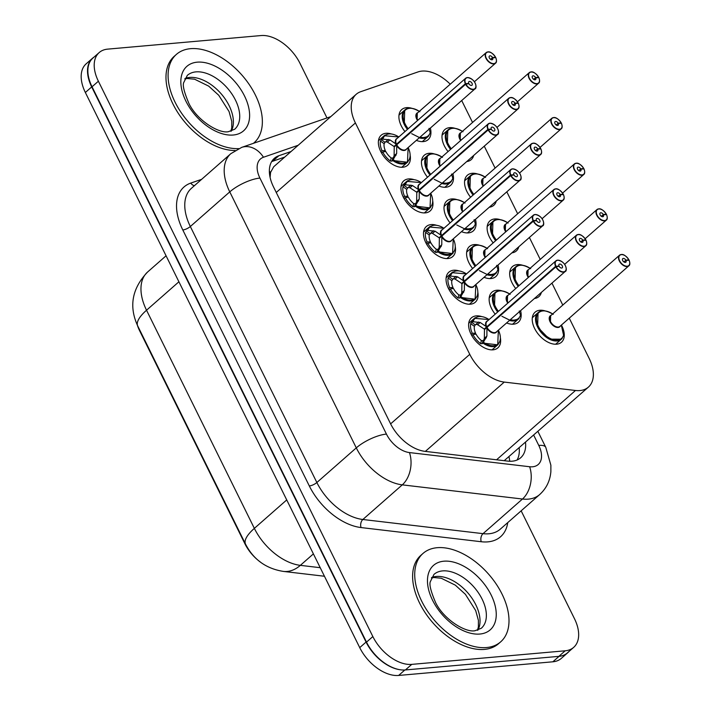 <?xml version="1.0" encoding="UTF-8"?>
<svg xmlns="http://www.w3.org/2000/svg" width="711" height="711" viewBox="0 0 711 711"><rect width="100%" height="100%" fill="white"/><g stroke="black" fill="none" stroke-linecap="round" stroke-linejoin="round"><path stroke-width="1.07" d="M500.411 337.956A20.006 12.096 -131.3 0 1 497.833 347.883A20.006 12.096 -131.3 0 1 493.016 349.83A20.006 12.096 -131.3 0 1 473.011 337.556A20.006 12.096 -131.3 0 1 471.429 317.826A20.006 12.096 -131.3 0 1 476.246 315.888A20.006 12.096 -131.3 0 1 481.658 316.564M477.854 292.31A20.006 12.096 -131.3 0 1 475.277 302.237A20.006 12.096 -131.3 0 1 470.46 304.184A20.006 12.096 -131.3 0 1 450.445 291.91A20.006 12.096 -131.3 0 1 448.872 272.18A20.006 12.096 -131.3 0 1 453.68 270.233A20.006 12.096 -131.3 0 1 459.093 270.918M455.289 246.664A20.006 12.096 -131.3 0 1 452.711 256.591A20.006 12.096 -131.3 0 1 447.894 258.537A20.006 12.096 -131.3 0 1 427.889 246.255A20.006 12.096 -131.3 0 1 426.307 226.533A20.006 12.096 -131.3 0 1 431.124 224.587A20.006 12.096 -131.3 0 1 436.527 225.271M432.732 201.009A20.006 12.096 -131.3 0 1 430.146 210.936A20.006 12.096 -131.3 0 1 425.338 212.882A20.006 12.096 -131.3 0 1 405.323 200.609A20.006 12.096 -131.3 0 1 403.741 180.878A20.006 12.096 -131.3 0 1 408.558 178.932A20.006 12.096 -131.3 0 1 413.971 179.616M410.167 155.362A20.006 12.096 -131.3 0 1 407.59 165.29A20.006 12.096 -131.3 0 1 402.773 167.236A20.006 12.096 -131.3 0 1 382.767 154.962A20.006 12.096 -131.3 0 1 381.185 135.232A20.006 12.096 -131.3 0 1 386.002 133.286A20.006 12.096 -131.3 0 1 391.406 133.97M520.585 310.671A20.006 12.096 -131.3 0 1 518.363 322.243A20.006 12.096 -131.3 0 1 513.546 324.189A20.006 12.096 -131.3 0 1 506.596 322.954M495.212 314.173A20.006 12.096 -131.3 0 1 491.959 292.185A20.006 12.096 -131.3 0 1 496.776 290.248A20.006 12.096 -131.3 0 1 502.215 290.932M498.02 265.025A20.006 12.096 -131.3 0 1 495.798 276.597A20.006 12.096 -131.3 0 1 490.99 278.543A20.006 12.096 -131.3 0 1 484.04 277.308M472.646 268.518A20.006 12.096 -131.3 0 1 469.402 246.539A20.006 12.096 -131.3 0 1 474.21 244.593A20.006 12.096 -131.3 0 1 479.649 245.286M475.463 219.37A20.006 12.096 -131.3 0 1 473.242 230.951A20.006 12.096 -131.3 0 1 468.425 232.888A20.006 12.096 -131.3 0 1 461.475 231.662M450.081 222.872A20.006 12.096 -131.3 0 1 446.837 200.893A20.006 12.096 -131.3 0 1 451.654 198.947A20.006 12.096 -131.3 0 1 457.093 199.64M452.898 173.724A20.006 12.096 -131.3 0 1 450.676 185.295A20.006 12.096 -131.3 0 1 445.868 187.242A20.006 12.096 -131.3 0 1 438.918 186.006M427.524 177.226A20.006 12.096 -131.3 0 1 424.271 155.238A20.006 12.096 -131.3 0 1 429.089 153.292A20.006 12.096 -131.3 0 1 434.528 153.985M430.342 128.078A20.006 12.096 -131.3 0 1 428.12 139.649A20.006 12.096 -131.3 0 1 423.303 141.596A20.006 12.096 -131.3 0 1 416.353 140.36M404.959 131.571A20.006 12.096 -131.3 0 1 401.715 109.592A20.006 12.096 -131.3 0 1 406.523 107.645A20.006 12.096 -131.3 0 1 411.971 108.339M561.414 325.06A20.006 12.096 -131.3 0 1 561.45 342.258A20.006 12.096 -131.3 0 1 556.642 344.195A20.006 12.096 -131.3 0 1 536.627 331.921A20.006 12.096 -131.3 0 1 535.054 312.2A20.006 12.096 -131.3 0 1 539.862 310.254A20.006 12.096 -131.3 0 1 545.301 310.947M515.733 288.533A20.006 12.096 -131.3 0 1 512.489 266.545A20.006 12.096 -131.3 0 1 517.306 264.599A20.006 12.096 -131.3 0 1 522.745 265.292M493.176 242.878A20.006 12.096 -131.3 0 1 489.923 220.899A20.006 12.096 -131.3 0 1 494.74 218.952A20.006 12.096 -131.3 0 1 500.18 219.646M470.611 197.231A20.006 12.096 -131.3 0 1 467.367 175.253A20.006 12.096 -131.3 0 1 472.175 173.306A20.006 12.096 -131.3 0 1 477.623 173.991M448.054 151.585A20.006 12.096 -131.3 0 1 444.802 129.598A20.006 12.096 -131.3 0 1 449.619 127.651A20.006 12.096 -131.3 0 1 455.058 128.344M450.241 84.191A35.301 21.339 48.7 0 0 418.041 71.918L360.735 91.692A35.301 21.339 48.7 0 0 356.202 94.296A35.301 21.339 48.7 0 0 355.402 122.95L469.767 354.345A35.301 21.339 48.7 0 0 504.259 382.083L575.483 390.481A35.301 21.339 48.7 0 0 579.892 390.561A35.301 21.339 48.7 0 0 588.388 387.131A35.301 21.339 48.7 0 0 589.188 358.477L569.262 318.164M137.401 325.3A31.773 19.206 48.7 0 0 139.64 330.775L244.904 543.755A31.773 19.206 48.7 0 0 260.573 562.179M504.206 460.684L588.388 387.131M356.202 94.296L273.717 166.756L270.553 172.453L270.109 177.439M562.783 305.063L551.94 283.12M540.227 259.408L529.384 237.474M517.661 213.762L506.819 191.828M495.105 168.116L484.262 146.173M472.539 122.461L461.697 100.527M496.242 201.124A20.006 12.096 -131.3 0 1 493.772 205.31A20.006 12.096 -131.3 0 1 489.301 207.212M518.799 246.77A20.006 12.096 -131.3 0 1 516.328 250.956A20.006 12.096 -131.3 0 1 511.867 252.867M541.364 292.417A20.006 12.096 -131.3 0 1 538.894 296.603A20.006 12.096 -131.3 0 1 534.423 298.513M473.677 155.469A20.006 12.096 -131.3 0 1 471.206 159.655A20.006 12.096 -131.3 0 1 466.745 161.566M400.177 669.753A35.301 21.339 -131.3 0 1 366.067 642.06L91.692 86.92A35.301 21.339 -131.3 0 1 92.501 58.266A35.301 21.339 -131.3 0 1 93.959 57.156M568.987 651.489A35.301 21.339 -131.3 0 1 567.689 652.796A35.301 21.339 -131.3 0 1 563.459 655.293M567.689 652.796L561.352 658.359A35.301 21.339 -131.3 0 1 552.856 661.799L398.631 675.45A35.301 21.339 -131.3 0 1 359.73 647.632L85.356 92.492A35.301 21.339 -131.3 0 1 86.155 63.839L92.501 58.266M291.057 151.523L278.881 155.727A35.301 21.339 48.7 0 0 274.339 158.331A35.301 21.339 48.7 0 0 273.539 186.984L390.49 423.614A35.301 21.339 48.7 0 0 424.982 451.352L507.778 461.11A35.301 21.339 48.7 0 0 512.187 461.19A35.301 21.339 48.7 0 0 520.683 457.76A35.301 21.339 48.7 0 0 525.527 442.349M519.19 447.921A35.301 21.339 -131.3 0 1 517.057 460.017M521.154 510.827L574.479 618.712A35.301 21.339 -131.3 0 1 573.679 647.365A35.301 21.339 -131.3 0 1 565.183 650.796L411.758 664.376A35.301 21.339 -131.3 0 1 372.848 636.558L98.385 81.223A35.301 21.339 -131.3 0 1 99.184 52.57A35.301 21.339 -131.3 0 1 107.681 49.13L261.106 35.55A35.301 21.339 -131.3 0 1 300.006 63.368L326.98 117.946M573.679 647.365L567.342 652.929A35.301 21.339 -131.3 0 1 558.846 656.369L405.421 669.949A35.301 21.339 -131.3 0 1 366.512 642.131L92.048 86.786A35.301 21.339 -131.3 0 1 92.848 58.133L99.184 52.57M271.638 161.637A35.301 21.339 -131.3 0 1 272.544 161.29L284.72 157.087M538.111 77.686L538.582 77.161A6.826 4.124 48.7 0 0 531.197 72.033A6.826 4.124 48.7 0 0 529.393 78.237A6.826 4.124 48.7 0 0 536.921 83.614A6.826 4.124 48.7 0 0 538.831 77.659L535.703 77.766L533.792 79.445M448.463 129.598A17.651 10.674 48.7 0 0 447.77 130.131A17.651 10.674 48.7 0 0 447.37 144.457A17.651 10.674 48.7 0 0 450.534 149.399M460.39 133.135A7.057 4.266 48.7 0 0 460.23 138.867A7.057 4.266 48.7 0 0 461.012 140.2A7.057 4.266 -131.3 0 1 460.23 138.867L460.39 133.144L529.26 72.638A7.057 4.266 -131.3 0 1 530.957 71.953M535.703 77.766A2.355 1.422 -131.3 0 1 535.605 79.588A2.355 1.422 -131.3 0 1 535.045 79.819A2.355 1.422 -131.3 0 1 532.69 78.37A2.355 1.422 -131.3 0 1 532.503 76.05A2.355 1.422 -131.3 0 1 533.072 75.828A2.355 1.422 -131.3 0 1 535.614 77.597L533.623 79.339M535.614 77.597L538.582 77.161M463.003 131.757C455.938 127.616 450.863 127.073 447.797 130.113L447.37 144.457M495.025 57.68L495.496 57.147A6.826 4.124 48.7 0 0 488.102 52.019A6.826 4.124 48.7 0 0 486.306 58.222A6.826 4.124 48.7 0 0 493.825 63.608A6.826 4.124 48.7 0 0 495.745 57.653L492.616 57.76L490.697 59.44M405.368 109.592A17.651 10.674 48.7 0 0 404.675 110.125A17.651 10.674 48.7 0 0 404.275 124.452A17.651 10.674 48.7 0 0 407.439 129.393M419.223 137.836A17.651 10.674 48.7 0 0 423.729 138.361A17.651 10.674 48.7 0 0 427.978 136.645A17.651 10.674 48.7 0 0 428.893 135.641M417.295 113.129A7.057 4.266 48.7 0 0 417.135 118.861A7.057 4.266 48.7 0 0 417.917 120.186A7.057 4.266 -131.3 0 1 417.135 118.861L417.295 113.138L486.164 52.632A7.057 4.266 -131.3 0 1 487.862 51.947M492.616 57.76A2.355 1.422 -131.3 0 1 492.519 59.582A2.355 1.422 -131.3 0 1 491.95 59.813A2.355 1.422 -131.3 0 1 489.595 58.364A2.355 1.422 -131.3 0 1 489.408 56.045A2.355 1.422 -131.3 0 1 489.977 55.813A2.355 1.422 -131.3 0 1 492.527 57.582L490.537 59.333M492.527 57.582L495.496 57.147M411.678 133.677L420.77 138.201L428.022 136.574M420.059 137.107A17.206 10.398 -131.3 0 0 430.226 132.619L428.991 128.407M419.908 111.743C412.842 107.61 407.776 107.059 404.701 110.107L404.275 124.452M382.962 138.841A17.206 10.407 -131.3 0 1 398.809 136.974L384.224 135.712L382.091 139.072L389.93 139.88L396.427 144.289L393.974 146.448L395.529 145.826M475.739 84.805A7.057 4.266 -131.3 0 1 474.957 88.884A7.057 4.266 -131.3 0 1 473.259 89.568A7.057 4.266 -131.3 0 1 465.607 84.262L396.685 144.813L396.658 153.487L392.668 160.473L407.474 162.25L408.132 147.586A17.206 10.407 -131.3 0 1 407.527 161.619A17.206 10.407 -131.3 0 1 393.281 159.717M465.607 84.262L465.909 84.12A6.826 4.124 48.7 0 0 473.295 89.248A6.826 4.124 48.7 0 0 475.09 83.045A6.826 4.124 48.7 0 0 467.571 77.659A6.826 4.124 48.7 0 0 465.652 83.614L465.35 83.738A7.057 4.266 -131.3 0 1 465.634 78.272L396.765 138.769A7.057 4.266 48.7 0 0 396.48 144.244L396.427 144.289M396.107 155.14L392.792 158.046L391.965 161.095L392.668 160.473A17.651 10.674 48.7 0 0 403.199 164.001A17.651 10.674 48.7 0 0 407.447 162.286A17.651 10.674 48.7 0 0 407.998 161.735M385.166 135.028A17.651 10.674 48.7 0 0 384.144 135.765A17.651 10.674 48.7 0 0 382.083 139.063L381.372 139.676L385.033 142.333L384.144 143.729A12.94 7.83 48.7 0 0 385.326 150.563L383.913 151.799M384.144 143.729L380.474 141.071A17.651 10.674 -131.3 0 0 382.029 150.67L380.847 151.71M380.474 141.071L381.372 139.676M391.965 161.095L390.348 161.041A17.651 10.674 -131.3 0 1 382.669 151.976L385.797 151.523A12.94 7.83 48.7 0 0 391.183 157.975L392.792 158.046M402.702 149.888A7.057 4.266 -131.3 0 1 396.738 144.768A7.057 4.266 48.7 0 0 404.39 150.065A7.057 4.266 48.7 0 0 406.088 149.381L474.957 88.884C477.17 88.839 476.574 79.063 467.411 77.552L465.634 78.272A7.057 4.266 -131.3 0 1 467.331 77.588M465.35 83.738L396.48 144.244L397.369 144.209M465.652 83.614L468.789 83.507A2.355 1.422 -131.3 0 1 468.878 81.685A2.355 1.422 -131.3 0 1 469.447 81.454A2.355 1.422 -131.3 0 1 471.802 82.903A2.355 1.422 -131.3 0 1 471.988 85.222A2.355 1.422 -131.3 0 1 471.42 85.453A2.355 1.422 -131.3 0 1 468.878 83.685L465.909 84.12M382.669 151.976L381.531 152.981M382.029 150.67L385.326 150.563M396.685 144.813L394.232 146.973L394.107 155.736L393.494 157.424M393.974 146.448L387.379 142.12L385.726 141.72L385.033 142.333M437.185 547.701A58.835 35.568 -131.3 0 1 496.047 583.811A58.835 35.568 -131.3 0 1 500.695 641.829A58.835 35.568 -131.3 0 1 486.537 647.543A58.835 35.568 -131.3 0 1 427.675 611.442A58.835 35.568 -131.3 0 1 423.027 553.425A58.835 35.568 -131.3 0 1 437.185 547.701M500.695 641.829L498.58 643.677A58.835 35.568 -131.3 0 1 484.422 649.401A58.835 35.568 -131.3 0 1 425.56 613.291A58.835 35.568 -131.3 0 1 420.921 555.273L423.027 553.425M238.638 148.608A58.835 35.568 -131.3 0 1 180.541 111.663A58.835 35.568 -131.3 0 1 176.399 54.392A58.835 35.568 -131.3 0 1 190.557 48.677A58.835 35.568 -131.3 0 1 249.41 84.778A58.835 35.568 -131.3 0 1 254.058 142.795A58.835 35.568 -131.3 0 1 253.427 143.329M235.119 150.501A58.835 35.568 -131.3 0 1 177.892 112.694A58.835 35.568 -131.3 0 1 174.284 56.249L176.399 54.392M560.677 123.332L561.148 122.807A6.826 4.124 48.7 0 0 553.753 117.679A6.826 4.124 48.7 0 0 551.958 123.883A6.826 4.124 48.7 0 0 559.477 129.26A6.826 4.124 48.7 0 0 561.397 123.314L558.268 123.412L556.349 125.1M471.02 175.244A17.651 10.674 48.7 0 0 470.327 175.777A17.651 10.674 48.7 0 0 469.927 190.104A17.651 10.674 48.7 0 0 473.091 195.054M482.947 178.79A7.057 4.266 48.7 0 0 482.787 184.522A7.057 4.266 48.7 0 0 483.578 185.847A7.057 4.266 -131.3 0 1 482.787 184.522L482.947 178.79L551.816 118.293A7.057 4.266 -131.3 0 1 553.514 117.608M558.268 123.412A2.355 1.422 -131.3 0 1 558.171 125.243A2.355 1.422 -131.3 0 1 557.602 125.465A2.355 1.422 -131.3 0 1 555.247 124.025A2.355 1.422 -131.3 0 1 555.06 121.705A2.355 1.422 -131.3 0 1 555.629 121.474A2.355 1.422 -131.3 0 1 558.179 123.243L556.189 124.994M558.179 123.243L561.148 122.807M485.56 177.403C478.494 173.271 473.428 172.72 470.353 175.759L469.927 190.104M583.233 168.987L583.704 168.454A6.826 4.124 48.7 0 0 576.319 163.326A6.826 4.124 48.7 0 0 574.524 169.529A6.826 4.124 48.7 0 0 582.042 174.915A6.826 4.124 48.7 0 0 583.962 168.96L580.825 169.067L578.914 170.747M493.585 220.899A17.651 10.674 48.7 0 0 492.892 221.432A17.651 10.674 48.7 0 0 492.492 235.759A17.651 10.674 48.7 0 0 495.656 240.7M505.512 224.436A7.057 4.266 48.7 0 0 505.352 230.168A7.057 4.266 48.7 0 0 506.134 231.493A7.057 4.266 -131.3 0 1 505.352 230.168L505.512 224.445L574.381 163.939A7.057 4.266 -131.3 0 1 576.079 163.254M580.825 169.067A2.355 1.422 -131.3 0 1 580.727 170.889A2.355 1.422 -131.3 0 1 580.167 171.12A2.355 1.422 -131.3 0 1 577.812 169.671A2.355 1.422 -131.3 0 1 577.625 167.352A2.355 1.422 -131.3 0 1 578.194 167.121A2.355 1.422 -131.3 0 1 580.736 168.889L578.754 170.64M580.736 168.889L583.704 168.454M508.125 223.05C501.059 218.917 495.985 218.366 492.919 221.414L492.492 235.759M605.799 214.633L606.27 214.109A6.826 4.124 48.7 0 0 598.875 208.981A6.826 4.124 48.7 0 0 597.08 215.184A6.826 4.124 48.7 0 0 604.599 220.561A6.826 4.124 48.7 0 0 606.519 214.606L603.39 214.713L601.47 216.393M516.15 266.545A17.651 10.674 48.7 0 0 515.448 267.078A17.651 10.674 48.7 0 0 515.048 281.405A17.651 10.674 48.7 0 0 518.221 286.346M528.069 270.082A7.057 4.266 48.7 0 0 527.909 275.815A7.057 4.266 48.7 0 0 528.7 277.148A7.057 4.266 -131.3 0 1 527.909 275.815L528.069 270.091L596.938 209.585A7.057 4.266 -131.3 0 1 598.635 208.901M603.39 214.713A2.355 1.422 -131.3 0 1 603.292 216.535A2.355 1.422 -131.3 0 1 602.724 216.766A2.355 1.422 -131.3 0 1 600.368 215.326A2.355 1.422 -131.3 0 1 600.191 212.998A2.355 1.422 -131.3 0 1 600.751 212.776A2.355 1.422 -131.3 0 1 603.301 214.544L601.31 216.286M603.301 214.544L606.27 214.109M530.682 268.705C523.616 264.563 518.55 264.021 515.475 267.06L515.048 281.405M628.355 260.279L628.826 259.755A6.826 4.124 48.7 0 0 621.441 254.627A6.826 4.124 48.7 0 0 619.645 260.83A6.826 4.124 48.7 0 0 627.164 266.207A6.826 4.124 48.7 0 0 629.084 260.262L625.947 260.368L624.036 262.048M538.707 312.191A17.651 10.674 48.7 0 0 538.014 312.724A17.651 10.674 48.7 0 0 537.614 327.051A17.651 10.674 48.7 0 0 557.06 340.969A17.651 10.674 48.7 0 0 561.308 339.245A17.651 10.674 48.7 0 0 562.232 338.249M558.259 327.033A7.057 4.266 -131.3 0 1 550.474 321.47L550.634 315.737A7.057 4.266 48.7 0 0 550.474 321.47A7.057 4.266 48.7 0 0 558.251 327.033A7.057 4.266 48.7 0 0 559.957 326.34L628.817 265.843A7.057 4.266 -131.3 0 1 627.12 266.536A7.057 4.266 -131.3 0 1 620.054 262.199A7.057 4.266 -131.3 0 1 619.503 255.24A7.057 4.266 -131.3 0 1 621.201 254.556M625.947 260.368A2.355 1.422 -131.3 0 1 625.858 262.19A2.355 1.422 -131.3 0 1 625.289 262.412A2.355 1.422 -131.3 0 1 622.934 260.973A2.355 1.422 -131.3 0 1 622.747 258.653A2.355 1.422 -131.3 0 1 623.316 258.422A2.355 1.422 -131.3 0 1 625.867 260.19L623.876 261.941M625.867 260.19L628.826 259.755M553.247 314.351C546.181 310.218 541.115 309.667 538.04 312.716L537.614 327.051L549.345 339.147L561.361 339.183L563.565 335.636M552.66 313.951A17.206 10.398 -131.3 0 0 536.698 316.288A17.206 10.398 -131.3 0 0 547.141 336.667A17.206 10.398 -131.3 0 0 563.565 335.228L561.335 325.131M407.732 180.674A17.651 10.674 48.7 0 0 406.71 181.412A17.651 10.674 48.7 0 0 404.639 184.709L412.496 185.527L418.983 189.944L416.53 192.094L418.095 191.472M498.304 130.46A7.057 4.266 -131.3 0 1 497.513 134.53A7.057 4.266 -131.3 0 1 495.816 135.214A7.057 4.266 -131.3 0 1 488.173 129.917L419.241 190.459L419.223 199.133L415.233 206.119L430.031 207.905A17.651 10.674 48.7 0 0 430.564 207.381M488.173 129.917L488.466 129.766A6.826 4.124 48.7 0 0 495.86 134.894A6.826 4.124 48.7 0 0 497.656 128.691A6.826 4.124 48.7 0 0 490.137 123.314A6.826 4.124 48.7 0 0 488.217 129.26L487.915 129.393A7.057 4.266 -131.3 0 1 488.199 123.918L419.33 184.416A7.057 4.266 48.7 0 0 419.046 189.89L418.983 189.944M415.233 206.119L415.224 206.128A17.651 10.674 48.7 0 0 425.756 209.647A17.651 10.674 48.7 0 0 430.004 207.932L424.325 212.927M416.53 192.094L409.936 187.775L408.292 187.375L406.701 189.384L403.03 186.717A17.651 10.674 -131.3 0 0 404.586 196.325L403.413 197.356M403.03 186.717L406.79 181.367L421.374 182.629A17.206 10.407 -131.3 0 0 405.528 184.487M418.663 200.786L415.357 203.693L414.522 206.75L412.904 206.697A17.651 10.674 -131.3 0 1 405.234 197.631L404.097 198.627M405.234 197.631L408.354 197.169A12.94 7.83 48.7 0 0 413.74 203.63L415.357 203.693M425.258 195.543A7.057 4.266 -131.3 0 1 419.303 190.415A7.057 4.266 48.7 0 0 426.947 195.712A7.057 4.266 48.7 0 0 428.653 195.027L497.513 134.53C499.726 134.486 499.131 124.709 489.977 123.199L488.199 123.918A7.057 4.266 -131.3 0 1 489.897 123.234A7.057 4.266 -131.3 0 1 492.341 123.67M487.915 129.393L419.046 189.89L419.934 189.864M488.217 129.26L491.345 129.162A2.355 1.422 -131.3 0 1 491.443 127.331A2.355 1.422 -131.3 0 1 492.012 127.109A2.355 1.422 -131.3 0 1 494.367 128.549A2.355 1.422 -131.3 0 1 494.554 130.868A2.355 1.422 -131.3 0 1 493.985 131.1A2.355 1.422 -131.3 0 1 491.434 129.331L488.466 129.766M404.586 196.325L407.883 196.209L406.479 197.445M419.241 190.459L416.788 192.619L416.664 201.382L416.059 203.07M406.701 189.384A12.94 7.83 48.7 0 0 407.883 196.209M415.224 206.128L414.522 206.75M430.288 226.329A17.651 10.674 48.7 0 0 429.266 227.058A17.651 10.674 48.7 0 0 427.204 230.355L435.052 231.173L441.549 235.59L439.096 237.75L440.651 237.127M520.861 176.106A7.057 4.266 -131.3 0 1 520.079 180.176A7.057 4.266 -131.3 0 1 518.381 180.87A7.057 4.266 -131.3 0 1 510.729 175.564L441.807 236.114L441.78 244.788L437.789 251.765L452.596 253.551L453.254 238.878A17.206 10.407 -131.3 0 1 452.649 252.92A17.206 10.407 -131.3 0 1 438.403 251.01M510.729 175.564L511.031 175.413A6.826 4.124 48.7 0 0 518.417 180.541A6.826 4.124 48.7 0 0 520.221 174.337A6.826 4.124 48.7 0 0 512.693 168.96A6.826 4.124 48.7 0 0 510.782 174.915L510.471 175.039A7.057 4.266 -131.3 0 1 510.756 169.574L441.895 230.071A7.057 4.266 48.7 0 0 441.602 235.537L441.549 235.59M441.229 246.433L437.923 249.339L437.087 252.396L437.789 251.765A17.651 10.674 48.7 0 0 448.321 255.302A17.651 10.674 48.7 0 0 452.569 253.587A17.651 10.674 48.7 0 0 453.12 253.027M439.096 237.75L432.501 233.421L430.848 233.021L429.266 235.03L425.596 232.364A17.651 10.674 -131.3 0 0 427.151 241.971L425.969 243.002M425.596 232.364L429.346 227.013L443.931 228.275A17.206 10.407 -131.3 0 0 428.093 230.142M437.087 252.396L435.47 252.343A17.651 10.674 -131.3 0 1 427.791 243.278L430.919 242.824A12.94 7.83 48.7 0 0 436.305 249.277L437.923 249.339M447.823 241.189A7.057 4.266 -131.3 0 1 441.869 236.061A7.057 4.266 48.7 0 0 449.512 241.367A7.057 4.266 48.7 0 0 451.209 240.674L520.079 180.176C522.292 180.132 521.696 170.356 512.533 168.854L510.756 169.574A7.057 4.266 -131.3 0 1 512.453 168.889M510.471 175.039L441.602 235.537L442.491 235.51M510.782 174.915L513.911 174.808A2.355 1.422 -131.3 0 1 514.009 172.986A2.355 1.422 -131.3 0 1 514.568 172.755A2.355 1.422 -131.3 0 1 516.924 174.204A2.355 1.422 -131.3 0 1 517.11 176.524A2.355 1.422 -131.3 0 1 516.542 176.746A2.355 1.422 -131.3 0 1 514 174.977L511.031 175.413M427.791 243.278L426.653 244.282M427.151 241.971L430.448 241.864L429.044 243.1M441.807 236.114L439.354 238.274L439.229 247.028L438.616 248.717M429.266 235.03A12.94 7.83 48.7 0 0 430.448 241.864M452.854 271.975A17.651 10.674 48.7 0 0 451.832 272.713A17.651 10.674 48.7 0 0 449.761 276.01L457.617 276.828L464.105 281.236L461.652 283.396L463.217 282.774M470.38 286.835A7.057 4.266 -131.3 0 1 464.425 281.716L464.345 290.435L460.355 297.42L475.152 299.198L475.819 284.533A17.206 10.407 -131.3 0 1 475.215 298.567A17.206 10.407 -131.3 0 1 460.968 296.665M543.426 221.752A7.057 4.266 -131.3 0 1 542.635 225.831A7.057 4.266 -131.3 0 1 540.938 226.516A7.057 4.266 -131.3 0 1 533.294 221.21L533.588 221.068A6.826 4.124 48.7 0 0 540.982 226.196A6.826 4.124 48.7 0 0 542.777 219.992A6.826 4.124 48.7 0 0 535.259 214.606A6.826 4.124 48.7 0 0 533.339 220.561L533.037 220.694A7.057 4.266 -131.3 0 1 533.321 215.22L464.452 275.717A7.057 4.266 48.7 0 0 464.167 281.192L464.105 281.236M460.355 297.42L460.346 297.429A17.651 10.674 48.7 0 0 470.878 300.949A17.651 10.674 48.7 0 0 475.126 299.233A17.651 10.674 48.7 0 0 475.686 298.682M461.652 283.396L455.058 279.067L453.414 278.668L451.823 280.685L448.152 278.019A17.651 10.674 -131.3 0 0 449.708 287.617L448.534 288.657M448.152 278.019L451.912 272.668M463.785 292.088L460.479 294.994L459.644 298.042L458.026 297.989A17.651 10.674 -131.3 0 1 450.356 288.924L449.219 289.928M450.356 288.924L453.476 288.47A12.94 7.83 48.7 0 0 458.862 294.932L460.479 294.994M533.294 221.21L464.425 281.707A7.057 4.266 48.7 0 0 472.068 287.013A7.057 4.266 48.7 0 0 473.775 286.329L542.635 225.831C544.848 225.787 544.253 216.011 535.099 214.5L533.321 215.22A7.057 4.266 -131.3 0 1 535.019 214.535M533.037 220.694L464.167 281.192A7.057 4.266 -131.3 0 1 463.51 279.014M533.339 220.561L536.467 220.454A2.355 1.422 -131.3 0 1 536.565 218.633A2.355 1.422 -131.3 0 1 537.134 218.401A2.355 1.422 -131.3 0 1 539.489 219.85A2.355 1.422 -131.3 0 1 539.676 222.17A2.355 1.422 -131.3 0 1 539.107 222.401A2.355 1.422 -131.3 0 1 536.556 220.632L533.588 221.068M449.708 287.617L453.005 287.511L451.601 288.746M464.372 281.76L461.91 283.92L461.786 292.683L461.172 294.381M451.823 280.685A12.94 7.83 48.7 0 0 453.005 287.511M460.346 297.429L459.644 298.042M473.215 321.434A17.206 10.407 -131.3 0 1 489.052 319.577L474.468 318.315L472.335 321.665L480.174 322.474L486.671 326.891L484.218 329.042L485.782 328.42M565.983 267.407A7.057 4.266 -131.3 0 1 565.201 271.478A7.057 4.266 -131.3 0 1 563.503 272.162A7.057 4.266 -131.3 0 1 555.851 266.865L486.928 327.407L486.902 336.081L482.911 343.066L497.718 344.853L498.375 330.18A17.206 10.407 -131.3 0 1 497.771 344.213A17.206 10.407 -131.3 0 1 483.524 342.311M555.851 266.865L556.153 266.714A6.826 4.124 48.7 0 0 563.539 271.842A6.826 4.124 48.7 0 0 565.343 265.638A6.826 4.124 48.7 0 0 557.815 260.262A6.826 4.124 48.7 0 0 555.904 266.207L555.593 266.341A7.057 4.266 -131.3 0 1 555.878 260.875L487.017 321.372A7.057 4.266 48.7 0 0 486.733 326.838L486.671 326.891M486.351 337.734L483.045 340.64L482.209 343.697L482.911 343.066A17.651 10.674 48.7 0 0 493.443 346.595A17.651 10.674 48.7 0 0 497.691 344.879A17.651 10.674 48.7 0 0 498.242 344.328M475.41 317.621A17.651 10.674 48.7 0 0 474.388 318.359A17.651 10.674 48.7 0 0 472.326 321.656L471.624 322.279L475.277 324.936L474.388 326.331A12.94 7.83 48.7 0 0 475.57 333.157L474.166 334.392M474.388 326.331L470.718 323.665A17.651 10.674 -131.3 0 0 472.273 333.272L471.091 334.303M470.718 323.665L471.624 322.279M482.209 343.697L480.592 343.644A17.651 10.674 -131.3 0 1 472.913 334.579L476.041 334.117A12.94 7.83 48.7 0 0 481.427 340.578L483.045 340.64M492.945 332.49A7.057 4.266 -131.3 0 1 486.991 327.362A7.057 4.266 48.7 0 0 494.634 332.659A7.057 4.266 48.7 0 0 496.331 331.975L565.201 271.478C567.414 271.433 566.818 261.657 557.655 260.146L555.878 260.875A7.057 4.266 -131.3 0 1 557.575 260.182M555.593 266.341L486.733 326.838L487.613 326.811M555.904 266.207L559.033 266.11A2.355 1.422 -131.3 0 1 559.13 264.279A2.355 1.422 -131.3 0 1 559.69 264.057A2.355 1.422 -131.3 0 1 562.046 265.496A2.355 1.422 -131.3 0 1 562.232 267.816A2.355 1.422 -131.3 0 1 561.663 268.047A2.355 1.422 -131.3 0 1 559.122 266.278L556.153 266.714M472.913 334.579L471.775 335.574M472.273 333.272L475.57 333.157M486.928 327.407L484.475 329.566L484.351 338.329L483.738 340.018M484.218 329.042L477.623 324.723L475.979 324.323L475.277 324.936M517.581 103.326L518.052 102.802A6.826 4.124 48.7 0 0 510.667 97.674A6.826 4.124 48.7 0 0 508.863 103.877A6.826 4.124 48.7 0 0 516.39 109.254A6.826 4.124 48.7 0 0 518.301 103.299L515.173 103.406L513.262 105.086M427.933 155.238A17.651 10.674 48.7 0 0 427.24 155.771A17.651 10.674 48.7 0 0 426.84 170.098A17.651 10.674 48.7 0 0 430.004 175.039M441.78 183.491A17.651 10.674 48.7 0 0 446.286 184.007A17.651 10.674 48.7 0 0 450.534 182.292A17.651 10.674 48.7 0 0 451.458 181.296M439.86 158.775A7.057 4.266 48.7 0 0 439.7 164.508A7.057 4.266 48.7 0 0 440.482 165.841A7.057 4.266 -131.3 0 1 439.7 164.508L439.86 158.784L508.729 98.278A7.057 4.266 -131.3 0 1 510.427 97.594M515.173 103.406A2.355 1.422 -131.3 0 1 515.075 105.228A2.355 1.422 -131.3 0 1 514.515 105.459A2.355 1.422 -131.3 0 1 512.16 104.019A2.355 1.422 -131.3 0 1 511.973 101.691A2.355 1.422 -131.3 0 1 512.542 101.469A2.355 1.422 -131.3 0 1 515.084 103.237L513.102 104.979M515.084 103.237L518.052 102.802M434.234 179.332L443.326 183.847L450.578 182.22L452.791 178.674M442.624 182.754A17.206 10.398 -131.3 0 0 452.791 178.265L451.547 174.053M442.473 157.398C435.408 153.256 430.333 152.714 427.267 155.753L426.84 170.098M540.147 148.972L540.618 148.448A6.826 4.124 48.7 0 0 533.223 143.32A6.826 4.124 48.7 0 0 531.428 149.523A6.826 4.124 48.7 0 0 538.947 154.9A6.826 4.124 48.7 0 0 540.867 148.954L537.738 149.052L535.818 150.741M450.498 200.884A17.651 10.674 48.7 0 0 449.796 201.417A17.651 10.674 48.7 0 0 449.396 215.744A17.651 10.674 48.7 0 0 452.56 220.694M464.345 229.138A17.651 10.674 48.7 0 0 468.851 229.662A17.651 10.674 48.7 0 0 473.099 227.938A17.651 10.674 48.7 0 0 474.015 226.942M462.417 204.43A7.057 4.266 48.7 0 0 462.257 210.163A7.057 4.266 48.7 0 0 463.048 211.487A7.057 4.266 -131.3 0 1 462.257 210.163L462.417 204.43L531.286 143.933A7.057 4.266 -131.3 0 1 532.983 143.249M537.738 149.052A2.355 1.422 -131.3 0 1 537.64 150.883A2.355 1.422 -131.3 0 1 537.072 151.105A2.355 1.422 -131.3 0 1 534.716 149.666A2.355 1.422 -131.3 0 1 534.539 147.346A2.355 1.422 -131.3 0 1 535.099 147.115A2.355 1.422 -131.3 0 1 537.649 148.883L535.659 150.634M537.649 148.883L540.618 148.448M456.8 224.978L465.892 229.493L473.144 227.875M465.181 228.4A17.206 10.398 -131.3 0 0 475.348 223.921L474.113 219.699M465.03 203.044C457.964 198.911 452.898 198.36 449.823 201.4L449.396 215.744M562.703 194.627L563.174 194.094A6.826 4.124 48.7 0 0 555.789 188.966A6.826 4.124 48.7 0 0 553.993 195.169A6.826 4.124 48.7 0 0 561.512 200.555A6.826 4.124 48.7 0 0 563.432 194.601L560.295 194.707L558.384 196.387M473.055 246.539A17.651 10.674 48.7 0 0 472.362 247.073A17.651 10.674 48.7 0 0 471.962 261.399A17.651 10.674 48.7 0 0 475.126 266.341M486.911 274.784A17.651 10.674 48.7 0 0 491.408 275.308A17.651 10.674 48.7 0 0 495.656 273.593A17.651 10.674 48.7 0 0 496.58 272.589M484.982 250.076A7.057 4.266 48.7 0 0 484.822 255.809A7.057 4.266 48.7 0 0 485.604 257.133A7.057 4.266 -131.3 0 1 484.822 255.809L484.982 250.085L553.851 189.579A7.057 4.266 -131.3 0 1 555.549 188.895M560.295 194.707A2.355 1.422 -131.3 0 1 560.206 196.529A2.355 1.422 -131.3 0 1 559.637 196.76A2.355 1.422 -131.3 0 1 557.282 195.312A2.355 1.422 -131.3 0 1 557.095 192.992A2.355 1.422 -131.3 0 1 557.664 192.761A2.355 1.422 -131.3 0 1 560.215 194.53L558.224 196.28M560.215 194.53L563.174 194.094M479.356 270.633L488.457 275.148L495.709 273.522L497.913 269.976M487.746 274.055A17.206 10.398 -131.3 0 0 497.913 269.567L496.669 265.354M487.595 248.69C480.529 244.557 475.455 244.006 472.388 247.055L471.962 261.399M585.269 240.274L585.74 239.749A6.826 4.124 48.7 0 0 578.345 234.621A6.826 4.124 48.7 0 0 576.55 240.825A6.826 4.124 48.7 0 0 584.069 246.202A6.826 4.124 48.7 0 0 585.988 240.247L582.86 240.354L580.94 242.033M495.62 292.185A17.651 10.674 48.7 0 0 494.918 292.719A17.651 10.674 48.7 0 0 494.518 307.045A17.651 10.674 48.7 0 0 497.691 311.996M509.467 320.439A17.651 10.674 48.7 0 0 513.973 320.954A17.651 10.674 48.7 0 0 518.221 319.239A17.651 10.674 48.7 0 0 519.146 318.244M586.513 241.767A7.057 4.266 -131.3 0 1 585.731 245.837A7.057 4.266 -131.3 0 1 584.033 246.521A7.057 4.266 -131.3 0 1 576.968 242.193A7.057 4.266 -131.3 0 1 576.408 235.225L507.547 295.732A7.057 4.266 48.7 0 0 507.387 301.455A7.057 4.266 48.7 0 0 508.169 302.788A7.057 4.266 -131.3 0 1 507.387 301.455L507.538 295.732M582.86 240.354A2.355 1.422 -131.3 0 1 582.762 242.175A2.355 1.422 -131.3 0 1 582.193 242.407A2.355 1.422 -131.3 0 1 579.838 240.967A2.355 1.422 -131.3 0 1 579.661 238.638A2.355 1.422 -131.3 0 1 580.22 238.416A2.355 1.422 -131.3 0 1 582.771 240.185L580.78 241.927M582.771 240.185L585.74 239.749M501.922 316.279L511.013 320.794L518.266 319.168M510.302 319.701A17.206 10.398 -131.3 0 0 520.47 315.222L519.234 311M510.16 294.345C503.086 290.204 498.02 289.661 494.945 292.701L494.518 307.045M496.58 459.786L575.483 390.481M509.023 456.844A35.301 23.339 96.7 0 1 509.725 461.252M269.362 171.262A35.301 27.294 71 0 1 270.553 172.453M425.356 451.396L504.259 382.083M390.623 423.872L469.767 354.345M276.259 192.477L355.402 122.95M137.73 325.976A41.185 13.287 -26.3 0 1 146.537 310.218L254.351 528.371A41.185 13.287 153.7 0 0 245.544 544.137L137.73 325.976C128.718 306.423 132.006 288.435 147.604 272.011A47.068 28.458 48.7 0 0 146.537 310.218L178.914 281.778M286.729 499.931L254.351 528.371A47.068 28.458 48.7 0 0 300.344 565.352A41.185 27.231 96.7 0 1 283.396 571.413C261.675 567.973 251.125 554.989 245.544 544.137M313.4 553.887L300.344 565.352L320.226 567.698M552.856 661.799L559.068 656.342M398.631 675.45L404.843 669.993M359.73 647.632L366.067 642.06M85.356 92.492L91.692 86.92M298.176 145.266L263.479 157.247A23.534 14.229 48.7 0 0 259.924 178.088L386.437 434.083A23.534 14.229 48.7 0 0 409.438 452.569L529.624 466.736A23.534 14.229 48.7 0 0 532.566 466.789A23.534 14.229 48.7 0 0 538.76 445.406L533.703 435.168M539.676 494.554A47.068 28.458 -131.3 0 1 528.353 499.131A47.068 28.458 -131.3 0 1 522.469 499.024L483.036 533.659A47.068 28.458 48.7 0 0 488.919 533.774A47.068 28.458 48.7 0 0 500.242 529.197L539.676 494.554C546.368 488.448 550.101 480.796 550.874 471.589L550.874 465.198L545.781 447.343A23.534 7.599 153.7 0 0 538.76 445.406M507.743 522.612A52.952 32.013 -131.3 0 1 487.862 541.862A52.952 32.013 -131.3 0 1 481.249 541.738L361.064 527.562A52.952 32.013 -131.3 0 1 309.321 485.96L182.798 229.964A52.952 32.013 -131.3 0 1 190.806 183.074L201.613 179.341M411.758 664.376L405.421 669.949M372.848 636.558L366.512 642.131M565.183 650.796L558.846 656.369M98.385 81.223L92.048 86.786M529.624 466.736A23.534 15.562 96.7 0 1 522.469 499.024L402.284 484.858L362.85 519.492L483.036 533.659A5.884 3.893 -83.3 0 0 481.249 541.738M409.438 452.569A23.534 15.562 96.7 0 1 402.284 484.858A47.068 28.458 -131.3 0 1 356.291 447.877L316.857 482.511A47.068 28.458 48.7 0 0 362.85 519.492A5.884 3.893 -83.3 0 0 361.064 527.562M386.437 434.083A23.534 7.599 153.7 0 0 356.291 447.877L229.769 191.881L190.335 226.516L316.857 482.511A5.884 1.902 -26.3 0 1 309.321 485.96M259.924 178.088A23.534 7.599 153.7 0 0 229.769 191.881A47.068 28.458 -131.3 0 1 230.835 153.674L191.41 188.317A47.068 28.458 48.7 0 0 190.335 226.516A5.884 1.902 -26.3 0 1 182.798 229.964M190.806 183.074A5.884 4.55 -109 0 0 194.405 185.678M330.766 116.64L241.713 147.373A23.534 18.193 71 0 1 263.479 157.247M272.544 161.29L278.881 155.727M460.639 140.529A7.279 4.399 -131.3 0 1 460.915 132.681M539.365 79.179A7.057 4.266 -131.3 0 1 538.574 83.249A7.057 4.266 -131.3 0 1 536.876 83.934A7.057 4.266 -131.3 0 1 529.811 79.605A7.057 4.266 -131.3 0 1 529.26 72.638L531.028 71.918C533.179 71.447 535.721 73.197 538.654 77.17M531.117 71.944A7.057 4.266 -131.3 0 1 533.392 72.389M451.281 148.75A17.206 10.398 -131.3 0 1 447.423 131.357A17.206 10.398 -131.3 0 1 462.417 131.357M417.544 120.514A7.279 4.399 -131.3 0 1 417.819 112.667M496.269 59.164A7.057 4.266 -131.3 0 1 495.487 63.243A7.057 4.266 -131.3 0 1 493.781 63.928A7.057 4.266 -131.3 0 1 486.724 59.591A7.057 4.266 -131.3 0 1 486.164 52.632L487.942 51.912C490.092 51.441 492.634 53.183 495.558 57.164M488.03 51.939A7.057 4.266 -131.3 0 1 490.306 52.374M408.185 128.735A17.206 10.398 -131.3 0 1 404.337 111.343A17.206 10.398 -131.3 0 1 419.33 111.351M395.787 143.835A7.279 4.399 -131.3 0 1 397.289 138.316M406.612 148.919A7.279 4.399 -131.3 0 1 396.694 145.675M467.5 77.579A7.057 4.266 -131.3 0 1 469.775 78.014M396.48 144.244A7.057 4.266 -131.3 0 1 395.823 142.067M388.339 139.427L385.726 141.72M389.93 139.88L387.379 142.12M396.658 153.487L394.107 155.736M390.348 161.041L391.183 157.975M442.598 570.897A35.87 21.686 -131.3 0 1 478.476 592.912A35.87 21.686 -131.3 0 1 481.303 628.275L475.019 630.728C465.874 632.79 444.233 620.001 435.665 602.732C430.626 590.903 428.92 583.74 430.555 581.234L433.968 574.39A35.87 21.686 -131.3 0 1 442.598 570.897M443.86 561.201A42.927 25.951 -131.3 0 1 491.168 595.027A42.927 25.951 -131.3 0 1 479.863 634.043A42.927 25.951 -131.3 0 1 432.555 600.217A42.927 25.951 -131.3 0 1 443.86 561.201M431.666 577.519A35.87 21.686 -131.3 0 1 436.261 576.47A35.87 21.686 -131.3 0 1 469.891 595.374A35.87 21.686 -131.3 0 1 477.908 630.159M195.96 71.873A35.87 21.686 -131.3 0 1 231.839 93.888A35.87 21.686 -131.3 0 1 234.674 129.251L228.382 131.695C219.237 133.766 197.596 120.977 189.028 103.708C183.989 91.879 182.292 84.707 183.918 82.209L187.331 75.366A35.87 21.686 -131.3 0 1 195.96 71.873M197.223 62.168A42.927 25.951 -131.3 0 1 244.531 96.003A42.927 25.951 -131.3 0 1 233.226 135.019A42.927 25.951 -131.3 0 1 185.927 101.193A42.927 25.951 -131.3 0 1 197.223 62.168M185.029 78.494A35.87 21.686 -131.3 0 1 189.624 77.446A35.87 21.686 -131.3 0 1 223.254 96.349A35.87 21.686 -131.3 0 1 231.271 131.135M483.196 186.175A7.279 4.399 -131.3 0 1 483.471 178.328M561.921 124.825A7.057 4.266 -131.3 0 1 561.139 128.895A7.057 4.266 -131.3 0 1 559.433 129.589A7.057 4.266 -131.3 0 1 552.376 125.252A7.057 4.266 -131.3 0 1 551.816 118.293L553.593 117.573C555.744 117.093 558.286 118.844 561.21 122.816M553.682 117.591A7.057 4.266 -131.3 0 1 555.958 118.035M473.837 194.396A17.206 10.398 -131.3 0 1 469.989 177.003A17.206 10.398 -131.3 0 1 484.982 177.003M505.761 231.822A7.279 4.399 -131.3 0 1 506.036 223.983M584.486 170.471A7.057 4.266 -131.3 0 1 583.695 174.55A7.057 4.266 -131.3 0 1 581.998 175.235A7.057 4.266 -131.3 0 1 574.932 170.898A7.057 4.266 -131.3 0 1 574.381 163.939L576.159 163.219C578.301 162.748 580.843 164.49 583.775 168.471M576.239 163.246A7.057 4.266 -131.3 0 1 578.523 163.681M496.402 240.042A17.206 10.398 -131.3 0 1 492.554 222.65A17.206 10.398 -131.3 0 1 507.538 222.659M528.317 277.477A7.279 4.399 -131.3 0 1 528.593 269.629M607.043 216.126A7.057 4.266 -131.3 0 1 606.261 220.197A7.057 4.266 -131.3 0 1 604.563 220.881A7.057 4.266 -131.3 0 1 597.498 216.553A7.057 4.266 -131.3 0 1 596.938 209.585L598.715 208.865C600.866 208.394 603.408 210.145 606.332 214.118M598.804 208.892A7.057 4.266 -131.3 0 1 601.079 209.336M518.959 285.698A17.206 10.398 -131.3 0 1 515.111 268.305A17.206 10.398 -131.3 0 1 530.104 268.305M560.472 325.896A7.279 4.399 -131.3 0 1 551.709 324.18A7.279 4.399 -131.3 0 1 551.158 315.275M621.361 254.538A7.057 4.266 -131.3 0 1 623.645 254.982M629.608 261.772A7.057 4.266 -131.3 0 1 628.817 265.843C630.035 265.096 630.15 263.239 629.155 260.288M418.352 189.482A7.279 4.399 -131.3 0 1 419.846 183.962M429.177 194.565A7.279 4.399 -131.3 0 1 419.259 191.321M419.046 189.89A7.057 4.266 -131.3 0 1 418.388 187.722M430.031 207.905L430.697 193.232A17.206 10.407 -131.3 0 1 430.093 207.265A17.206 10.407 -131.3 0 1 415.846 205.363M403.937 185.331L407.59 187.988M410.905 185.082L408.292 187.375M412.496 185.527L409.936 187.775M419.223 199.133L416.664 201.382M412.904 206.697L413.74 203.63M440.909 235.137A7.279 4.399 -131.3 0 1 442.411 229.617M451.734 240.211A7.279 4.399 -131.3 0 1 441.815 236.967M512.622 168.871A7.057 4.266 -131.3 0 1 514.897 169.316M441.611 235.545A7.057 4.266 -131.3 0 1 440.953 233.368M426.493 230.977L430.155 233.635M433.461 230.728L430.848 233.021M435.052 231.173L432.501 233.421M441.78 244.788L439.229 247.028M435.47 252.343L436.305 249.277M463.474 280.783A7.279 4.399 -131.3 0 1 464.967 275.264M474.299 285.866A7.279 4.399 -131.3 0 1 464.381 282.623M535.187 214.526A7.057 4.266 -131.3 0 1 537.463 214.962M464.176 281.192L465.056 281.156M450.65 275.788A17.206 10.407 -131.3 0 1 466.496 273.922L451.903 272.66M449.059 276.623L452.72 279.281M456.027 276.375L453.414 278.668M457.617 276.828L455.058 279.067M464.345 290.435L461.786 292.683M458.026 297.989L458.862 294.932M486.031 326.429A7.279 4.399 -131.3 0 1 487.533 320.91M496.856 331.513A7.279 4.399 -131.3 0 1 486.937 328.269M557.744 260.173A7.057 4.266 -131.3 0 1 560.019 260.617M486.733 326.838A7.057 4.266 -131.3 0 1 486.075 324.669M478.583 322.03L475.979 324.323M480.174 322.474L477.623 324.723M486.902 336.081L484.351 338.329M480.592 343.644L481.427 340.578M440.109 166.17A7.279 4.399 -131.3 0 1 440.385 158.322M518.834 104.819A7.057 4.266 -131.3 0 1 518.043 108.89A7.057 4.266 -131.3 0 1 516.346 109.574A7.057 4.266 -131.3 0 1 509.28 105.246A7.057 4.266 -131.3 0 1 508.729 98.278L510.507 97.558C512.649 97.087 515.191 98.838 518.123 102.811M510.587 97.585A7.057 4.266 -131.3 0 1 512.871 98.029M430.75 174.391A17.206 10.398 -131.3 0 1 426.902 156.998A17.206 10.398 -131.3 0 1 441.887 156.998M462.665 211.816A7.279 4.399 -131.3 0 1 462.941 203.968M541.391 150.465A7.057 4.266 -131.3 0 1 540.609 154.536A7.057 4.266 -131.3 0 1 538.911 155.229A7.057 4.266 -131.3 0 1 531.846 150.892A7.057 4.266 -131.3 0 1 531.286 143.933L533.063 143.213C535.214 142.733 537.756 144.484 540.68 148.457M533.152 143.231A7.057 4.266 -131.3 0 1 535.427 143.675M453.307 220.037A17.206 10.398 -131.3 0 1 449.459 202.644A17.206 10.398 -131.3 0 1 464.452 202.644M485.231 257.462A7.279 4.399 -131.3 0 1 485.506 249.623M563.956 196.112A7.057 4.266 -131.3 0 1 563.165 200.191A7.057 4.266 -131.3 0 1 561.468 200.875A7.057 4.266 -131.3 0 1 554.402 196.538A7.057 4.266 -131.3 0 1 553.851 189.579L555.629 188.859C557.771 188.388 560.312 190.13 563.245 194.112M555.709 188.886A7.057 4.266 -131.3 0 1 557.993 189.322M475.872 265.683A17.206 10.398 -131.3 0 1 472.024 248.29A17.206 10.398 -131.3 0 1 487.008 248.299M507.796 303.117A7.279 4.399 -131.3 0 1 508.063 295.269M585.811 239.758C582.878 235.785 580.336 234.035 578.185 234.506L576.408 235.225A7.057 4.266 -131.3 0 1 578.105 234.541M578.274 234.532A7.057 4.266 -131.3 0 1 580.549 234.977M498.438 311.338A17.206 10.398 -131.3 0 1 494.58 293.945A17.206 10.398 -131.3 0 1 509.574 293.945M324.447 576.248L283.396 571.413M147.604 272.011L166.072 255.791M241.713 147.373L230.835 153.674M545.781 447.343L537.925 431.461M447.77 130.131L442.082 135.126M538.911 77.686C539.907 80.645 539.791 82.494 538.574 83.249L517.492 101.771M404.675 110.125L398.995 115.12M427.978 136.645L422.29 141.64M495.816 57.68C496.811 60.639 496.705 62.488 495.487 63.243L474.397 81.765M428.031 136.583L430.235 133.028M407.447 162.286L401.759 167.281M384.144 135.765L378.465 140.76M477.463 630.293L478.387 626.951L478.414 620.41L475.686 610.553L465.385 594.307L455.307 585.144L441.229 578.23L433.923 577.51L431.47 577.945M254.058 142.795L253.471 143.311M230.826 131.268L231.759 127.918L231.777 121.385L229.049 111.52L218.748 95.283L208.679 86.12L194.592 79.205L187.286 78.486L184.842 78.912M470.327 175.777L464.647 180.772M561.468 123.341C562.463 126.291 562.357 128.149 561.139 128.895L540.049 147.417M492.892 221.432L487.204 226.427M584.033 168.987C585.029 171.946 584.913 173.795 583.695 174.55L562.614 193.072M515.448 267.078L509.769 272.073M606.59 214.633C607.585 217.593 607.478 219.441 606.261 220.197L585.171 238.718M550.634 315.737L619.503 255.24L621.281 254.52C623.423 254.04 625.964 255.791 628.897 259.764M538.014 312.724L532.326 317.719M561.308 339.245L555.629 344.24M406.71 181.412L401.022 186.406M452.569 253.587L446.881 258.573M429.266 227.058L423.587 232.053M475.126 299.233L469.447 304.228M451.832 272.713L446.144 277.708M497.691 344.879L492.003 349.874M474.388 318.359L468.709 323.354M427.24 155.771L421.552 160.766M450.534 182.292L444.846 187.286M518.381 103.326C519.377 106.286 519.261 108.134 518.043 108.89L496.962 127.411M449.796 201.417L444.117 206.412M473.099 227.938L467.411 232.932M540.938 148.981C541.933 151.932 541.826 153.789 540.609 154.536L519.519 173.057M473.153 227.875L475.357 224.329M472.362 247.073L466.674 252.067M495.656 273.593L489.977 278.588M563.503 194.627C564.498 197.587 564.383 199.436 563.165 200.191L542.084 218.712M494.918 292.719L489.239 297.713M518.221 319.239L512.533 324.234M586.06 240.274C587.055 243.233 586.948 245.091 585.731 245.837L564.65 264.359M518.275 319.177L520.479 315.622"/></g></svg>
